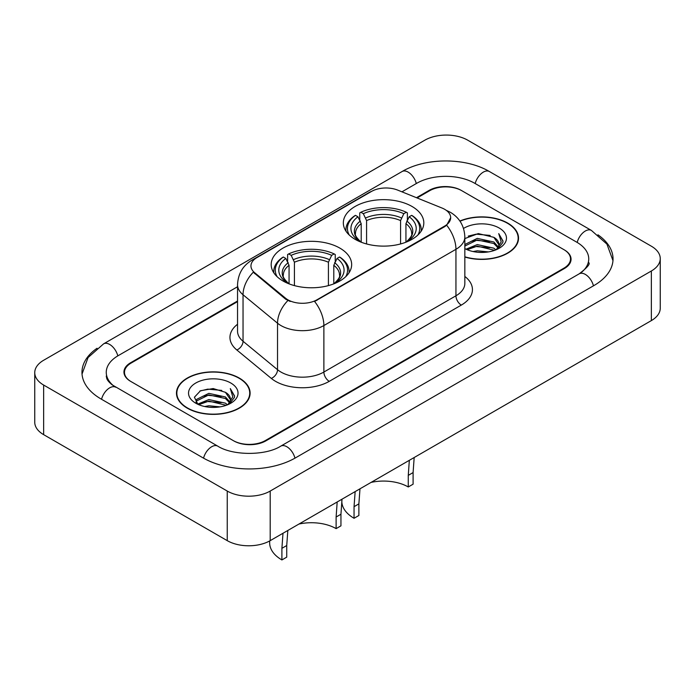 <?xml version="1.0" encoding="UTF-8"?>
<svg xmlns="http://www.w3.org/2000/svg" width="695" height="695" viewBox="0 0 695 695"><rect width="100%" height="100%" fill="white"/><g stroke="black" fill="none" stroke-linecap="round" stroke-linejoin="round"><path stroke-width="1.04" d="M339.881 248.124A40.241 23.23 0 0 0 296.027 243.085A40.241 23.23 0 0 0 271.189 264.552A40.241 23.23 0 0 0 282.969 280.98A40.241 23.23 0 0 0 326.824 286.01A40.241 23.23 0 0 0 351.661 264.552A40.241 23.23 0 0 0 339.881 248.124M412.031 206.467A40.241 23.23 0 0 0 368.176 201.428A40.241 23.23 0 0 0 343.339 222.895A40.241 23.23 0 0 0 355.119 239.323A40.241 23.23 0 0 0 398.973 244.353A40.241 23.23 0 0 0 423.811 222.895A40.241 23.23 0 0 0 412.031 206.467M444.67 209.317A20.503 11.832 0 0 0 441.933 207.996L397.722 190.126A20.503 11.832 0 0 0 371.478 191.446L256.959 257.567A20.503 11.832 0 0 0 250.956 265.933A20.503 11.832 0 0 0 254.657 272.718L285.61 298.242A20.503 11.832 0 0 0 316.903 299.823L444.67 226.057A20.503 11.832 0 0 0 450.673 217.691A20.503 11.832 0 0 0 444.67 209.317M237.542 301.63L131.147 363.051A22.779 13.153 0 0 0 124.483 372.355A22.779 13.153 0 0 0 131.147 381.651L233.155 440.543A22.779 13.153 0 0 0 265.36 440.543L563.853 268.209A22.779 13.153 0 0 0 570.517 258.914A22.779 13.153 0 0 0 563.853 249.609L461.845 190.725A22.779 13.153 0 0 0 429.64 190.725L417.104 197.953M581.168 272.622A40.996 23.673 0 0 0 588.743 258.914A40.996 23.673 0 0 0 576.737 242.173L474.728 183.28A40.996 23.673 0 0 0 416.757 183.28L401.953 191.829M237.542 286.748L118.263 355.614A40.996 23.673 0 0 0 106.257 372.355A40.996 23.673 0 0 0 113.832 386.055M227.248 491.061A30.372 17.531 0 0 0 270.19 491.061L651.354 270.998A30.372 17.531 0 0 0 660.25 258.601A30.372 17.531 0 0 0 651.354 246.204L467.752 140.199A30.372 17.531 0 0 0 424.81 140.199L43.646 360.262A30.372 17.531 0 0 0 34.75 372.659A30.372 17.531 0 0 0 43.646 385.056L227.248 491.061L227.248 540.649A30.372 17.531 0 0 0 270.19 540.649L651.354 320.595A30.372 17.531 0 0 0 660.25 308.189L660.25 258.601M34.75 372.659L34.75 422.256A30.372 17.531 0 0 0 43.646 434.653L227.248 540.649M97.065 348.247A65.295 37.695 0 0 0 81.967 372.355A65.295 37.695 0 0 0 101.088 399.008L203.088 457.892A65.295 37.695 0 0 0 295.427 457.892L593.912 285.567A65.295 37.695 0 0 0 613.033 258.914A65.295 37.695 0 0 0 597.935 234.806M464.842 257.037A36.826 21.258 0 0 0 518.531 238.142A36.826 21.258 0 0 0 507.75 223.112A36.826 21.258 0 0 0 459.882 221.027M239.323 378.089A36.826 21.258 0 0 0 199.196 373.476A36.826 21.258 0 0 0 176.469 393.118A36.826 21.258 0 0 0 187.25 408.147A36.826 21.258 0 0 0 227.378 412.761A36.826 21.258 0 0 0 250.113 393.118A36.826 21.258 0 0 0 239.323 378.089M176.843 395.029A36.826 21.258 0 0 0 176.721 395.594M450.673 217.691L446.659 225.223L444.67 226.666L314.592 301.474A26.575 15.342 60 0 1 323.879 325.547A30.372 17.531 180 0 1 280.928 325.547A30.372 17.531 180 0 1 277.531 323.21L243.041 294.767A30.372 17.531 180 0 1 237.542 284.715L237.542 331.202A30.372 17.531 0 0 0 243.041 341.262L277.531 369.697A30.372 17.531 0 0 0 280.928 372.042A30.372 17.531 0 0 0 323.879 372.042L455.946 295.792A30.372 17.531 0 0 0 464.842 283.395L464.842 236.908A30.372 17.531 180 0 1 455.946 249.305A26.575 15.342 -120 0 0 446.659 225.223M290.215 301.474L285.61 299.145L253.284 272.223A26.575 17.775 129.5 0 0 243.041 294.767L243.041 341.262A7.593 5.082 -50.5 0 1 236.821 349.976A37.964 21.919 180 0 1 237.542 324.252M237.542 301.005L130.617 362.747A22.779 13.153 0 0 0 123.945 372.042A22.779 13.153 0 0 0 130.617 381.338L233.685 440.847A22.779 13.153 0 0 0 265.898 440.847L564.383 268.522A22.779 13.153 0 0 0 571.055 259.218A22.779 13.153 0 0 0 564.383 249.922L461.315 190.413A22.779 13.153 0 0 0 429.102 190.413L416.479 197.701M249.861 395.594A36.826 21.258 0 0 0 249.731 395.029M518.279 240.626A36.826 21.258 0 0 0 518.157 240.062M464.842 256.794A36.444 21.041 0 0 0 518.157 238.142A36.444 21.041 0 0 0 507.48 223.269A36.444 21.041 0 0 0 460.029 221.236M473.078 251.538L477.274 250.791L488.429 251.903M477.986 252.276L483.451 252.398M466.093 249.166L477.274 244.588L493.85 248.185L495.943 249.835M467.162 249.705L477.274 246.134L494.684 250.322M464.842 245.048L465.137 244.362L477.274 238.385L493.85 241.99L498.28 246.925M464.842 246.595L465.137 245.908L477.274 239.94L493.85 243.537L497.881 247.663M496.039 249.8A17.167 9.912 0 0 0 498.871 244.345A17.167 9.912 0 0 0 493.85 237.334L498.862 244.718M464.842 248.602A24.751 14.291 0 0 0 499.219 248.254A24.751 14.291 0 0 0 499.219 228.038A24.751 14.291 0 0 0 463.522 228.446M493.85 237.334L478.282 233.581L464.842 238.567M497.716 249.053L502.815 242.52L502.98 240.991L498.732 233.616L501.217 241.86L496.308 249.687M498.732 233.616L502.98 241.287M468.256 236.1L476.205 234.163L490.201 235.431M471.08 241.339L476.205 240.357L489.688 241.478M471.08 247.533L476.205 246.56L489.688 247.681M187.52 407.991A36.444 21.041 0 0 0 227.23 412.552A36.444 21.041 0 0 0 249.731 393.118A36.444 21.041 0 0 0 239.054 378.236A36.444 21.041 0 0 0 199.343 373.675A36.444 21.041 0 0 0 176.843 393.118A36.444 21.041 0 0 0 187.52 407.991M204.66 406.514L208.847 405.758L220.002 406.87M209.56 407.244L215.033 407.374M197.675 404.142L208.847 399.564L225.423 403.161L227.526 404.811M198.735 404.681L208.847 401.111L226.257 405.289M196.285 402.865L196.711 399.338L208.847 393.361L225.423 396.958L229.863 401.901M196.19 402.422L196.711 400.885L208.847 394.908L225.423 398.513L229.463 402.631M227.613 404.777A17.167 9.912 0 0 0 230.453 399.321A17.167 9.912 0 0 0 225.423 392.31L230.436 399.686M230.792 383.014A24.751 14.291 0 0 0 195.782 383.014A24.751 14.291 0 0 0 195.782 403.222A24.751 14.291 0 0 0 230.792 403.222A24.751 14.291 0 0 0 230.792 383.014M225.423 392.31L213.191 388.557L200.525 390.729L194.409 397.227L197.884 404.308M229.289 404.021L234.397 397.497L234.562 395.959L230.306 388.592L232.79 396.836L227.891 404.664M230.306 388.592L234.554 396.254M199.83 391.068L207.779 389.131L221.775 390.408M202.653 396.306L207.779 395.333L221.262 396.454M202.653 402.509L207.779 401.528L221.262 402.648M414.168 457.536L413.099 472.574L413.099 484.18L408.269 486.969A34.924 20.164 0 0 0 371.095 482.399M359.984 488.811L358.881 503.875L358.881 515.49L354.05 518.279A41.761 24.108 0 0 1 341.818 501.225L341.818 500.582M408.269 486.969L408.269 475.363L409.329 460.325M361.209 242.208L361.209 223.66L357.96 216.788A32.648 18.852 0 0 0 357.96 240.157L357.352 240.513M359.767 219.898L359.767 212.87L360.844 212.253A36.14 20.867 0 0 1 406.306 212.253L403.821 213.686A32.648 18.852 0 0 0 363.329 213.686L366.578 220.567L366.578 243.954M400.572 243.954L400.572 220.567L403.821 213.686M358.881 503.875L354.05 506.672L355.145 491.608M349.272 235.04A36.14 20.867 0 0 1 355.475 215.354L354.398 215.971A37.66 21.745 0 0 0 345.919 229.715A37.66 21.745 0 0 0 346.006 231.218M406.306 212.253L407.383 212.87L407.383 219.898M355.475 215.354L357.96 216.788M363.329 213.686L360.844 212.253M357.96 240.157L360.948 242.103M354.05 506.672L354.05 518.279M421.144 231.218A37.66 21.745 0 0 0 421.231 229.715A37.66 21.745 0 0 0 412.752 215.971L411.675 215.354A36.14 20.867 0 0 1 417.877 235.04M409.798 240.513L409.19 240.157A32.648 18.852 0 0 0 409.19 216.788L411.675 215.354M406.21 242.103L409.19 240.157M409.19 216.788L405.941 223.66L405.941 242.208M342.01 499.192L340.95 514.231L340.95 525.837L336.119 528.626A34.924 20.164 0 0 0 298.946 524.056M287.826 530.467L286.731 545.532L286.731 557.147L281.901 559.935A41.761 24.108 0 0 1 269.669 542.891L269.669 540.953M336.119 528.626L336.119 517.019L337.179 501.981M289.059 283.864L289.059 265.316L285.81 258.444A32.648 18.852 0 0 0 285.81 281.814L285.202 282.17M287.617 261.555L287.617 254.526L288.694 253.91A36.14 20.867 0 0 1 334.156 253.91L331.671 255.343A32.648 18.852 0 0 0 291.179 255.343L294.428 262.224L294.428 285.61M328.422 285.61L328.422 262.224L331.671 255.343M286.731 545.532L281.901 548.329L282.995 533.265M277.123 276.697A36.14 20.867 0 0 1 283.325 257.011L282.248 257.628A37.66 21.745 0 0 0 273.769 271.371A37.66 21.745 0 0 0 273.856 272.874M334.156 253.91L335.233 254.526L335.233 261.555M283.325 257.011L285.81 258.444M291.179 255.343L288.694 253.91M285.81 281.814L288.79 283.76M281.901 548.329L281.901 559.935M348.994 272.874A37.66 21.745 0 0 0 349.081 271.371A37.66 21.745 0 0 0 340.602 257.628L339.525 257.011A36.14 20.867 0 0 1 345.728 276.697M337.648 282.17L337.04 281.814A32.648 18.852 0 0 0 337.04 258.444L339.525 257.011M334.052 283.76L337.04 281.814M337.04 258.444L333.791 265.316L333.791 283.864M254.657 272.718L254.657 273.621M285.61 298.242L285.61 299.145M316.903 299.823L316.903 300.431M444.67 226.057L444.67 226.666M294.967 458.161A12.145 7.011 -120 0 0 280.763 446.138C265.829 455.798 232.686 455.798 217.752 446.138L112.164 384.865C109.106 382.337 107.299 380.208 106.761 378.488L106.257 376.073M203.548 458.161A12.145 7.011 -60 0 1 217.752 446.138M101.548 399.269A12.145 7.011 -60 0 1 115.752 387.245M82.027 374.066L88.074 357.543L103.607 343.851A12.145 7.011 60 0 1 117.811 355.883M103.607 343.851L402.092 171.526A12.145 7.011 60 0 1 416.296 183.549M402.092 171.526C425.783 157.435 465.702 157.435 489.393 171.526A12.145 7.011 120 0 0 475.189 183.549M489.393 171.526L591.393 230.419A12.145 7.011 120 0 0 577.189 242.442M593.452 285.827A12.145 7.011 -120 0 0 579.248 273.804L280.763 446.138M270.19 540.649L270.19 491.061M43.646 434.653L43.646 385.056M651.354 320.595L651.354 270.998M329.248 381.338A7.593 4.387 60 0 1 323.879 372.042L323.879 325.547L455.946 249.305L455.946 295.792A7.593 4.387 60 0 0 461.315 305.096L329.248 381.338A37.964 21.919 180 0 1 275.559 381.338A37.964 21.919 180 0 1 271.311 378.41L236.821 349.976M464.842 236.908C464.321 225.988 459.525 217.796 450.438 212.34L446.607 210.472A26.575 12.441 112 0 0 446.251 210.342M254.7 259.113A26.575 15.342 -120 0 0 251.946 260.147C242.859 265.603 238.064 273.795 237.542 284.715M251.946 260.147L369.245 192.428A26.575 15.342 60 0 1 371.252 191.577M287.878 300.553A26.575 17.775 129.5 0 0 277.531 323.21L277.531 369.697A7.593 5.082 -50.5 0 1 271.311 378.41M464.842 276.445A37.964 21.919 180 0 1 461.315 305.096M361.209 223.66A28.087 16.22 0 0 0 355.484 233.477C354.719 234.91 356.405 237.638 360.557 241.643M400.572 220.567A28.087 16.22 0 0 0 366.578 220.567M360.418 221.01A29.199 16.862 0 0 0 360.418 241.556M401.363 217.917A29.199 16.862 0 0 0 365.787 217.917M406.731 241.556A29.199 16.862 0 0 0 406.731 221.01M406.601 241.643C410.745 237.647 412.43 234.919 411.666 233.477A28.087 16.22 0 0 0 405.941 223.66M413.099 472.574L408.269 475.363M289.059 265.316A28.087 16.22 0 0 0 283.334 275.133C282.561 276.567 284.255 279.294 288.399 283.299M328.422 262.224A28.087 16.22 0 0 0 294.428 262.224M288.269 262.667A29.199 16.862 0 0 0 288.269 283.213M329.213 259.574A29.199 16.862 0 0 0 293.637 259.574M334.582 283.213A29.199 16.862 0 0 0 334.582 262.667M334.443 283.299C338.587 279.303 340.281 276.575 339.516 275.133A28.087 16.22 0 0 0 333.791 265.316M340.95 514.231L336.119 517.019M612.973 260.625L606.926 244.101L591.393 230.419M588.743 262.632C590.437 263.857 587.266 267.584 579.248 273.804M369.245 192.428L374.11 190.161M518.157 241.191L518.157 238.142M249.731 396.159L249.731 393.118M196.129 402.683L196.129 401.649M176.843 396.159L176.843 393.118M345.919 231.079L345.919 229.715M421.231 231.079L421.231 229.715M273.769 272.735L273.769 271.371M349.081 272.735L349.081 271.371"/></g></svg>
